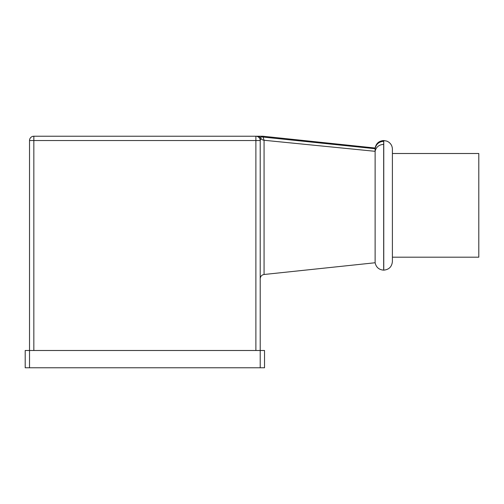 <?xml version="1.0" encoding="UTF-8"?>
<svg xmlns="http://www.w3.org/2000/svg" width="504" height="504" viewBox="0 0 504 504"><rect width="100%" height="100%" fill="white"/><g stroke="black" fill="none" stroke-linecap="round" stroke-linejoin="round"><path stroke-width="0.76" d="M392.402 153.506L478.8 153.506L478.8 257.185L392.402 257.185L392.402 205.342L392.402 261.507C391.885 266.755 389.006 269.634 383.758 270.144L383.758 140.547L386.877 141.126L388.615 142.04C391.06 143.798 392.32 146.179 392.402 149.184L392.402 205.342M375.121 205.342L375.121 262.754L264.065 274.491L264.065 140.269L262.798 136.225L260.209 136.225L262.798 137.038L375.121 148.705L375.121 205.342M383.758 140.547L383.67 144.144M383.676 142.311L383.683 141.328M29.522 140.547L33.837 140.547L33.837 136.225L260.209 136.225C261.028 136.193 261.248 136.912 260.87 138.386L260.209 140.547L260.209 350.494L29.522 350.494L29.522 140.547A4.322 4.322 0 0 1 33.837 136.225L255.887 136.225A4.322 4.322 0 0 1 260.209 140.547A4.322 4.322 0 0 0 255.887 136.225L255.887 140.547L33.837 140.547L33.837 350.494M264.065 274.491C261.708 274.919 260.423 276.349 260.209 278.781L260.209 140.547L255.887 140.547L255.887 350.494M257.21 136.225A4.322 4.227 -90 0 1 260.87 138.386A4.322 4.064 180 0 0 264.065 140.269L375.121 151.313C376.148 147.011 379.002 144.692 383.67 144.358L383.67 270.144C378.995 269.791 376.148 267.328 375.121 262.754M260.209 367.775L260.209 350.494L264.531 350.494L264.531 367.775L25.2 367.775L25.2 350.494L29.522 350.494L29.522 367.775M260.209 205.342L260.209 140.547A4.322 4.322 0 0 0 255.887 136.225M262.798 136.225L375.121 148.031L375.121 148.705C376.116 144.138 378.97 141.668 383.683 141.309M375.121 148.031C376.11 143.407 378.964 140.912 383.683 140.547"/></g></svg>
